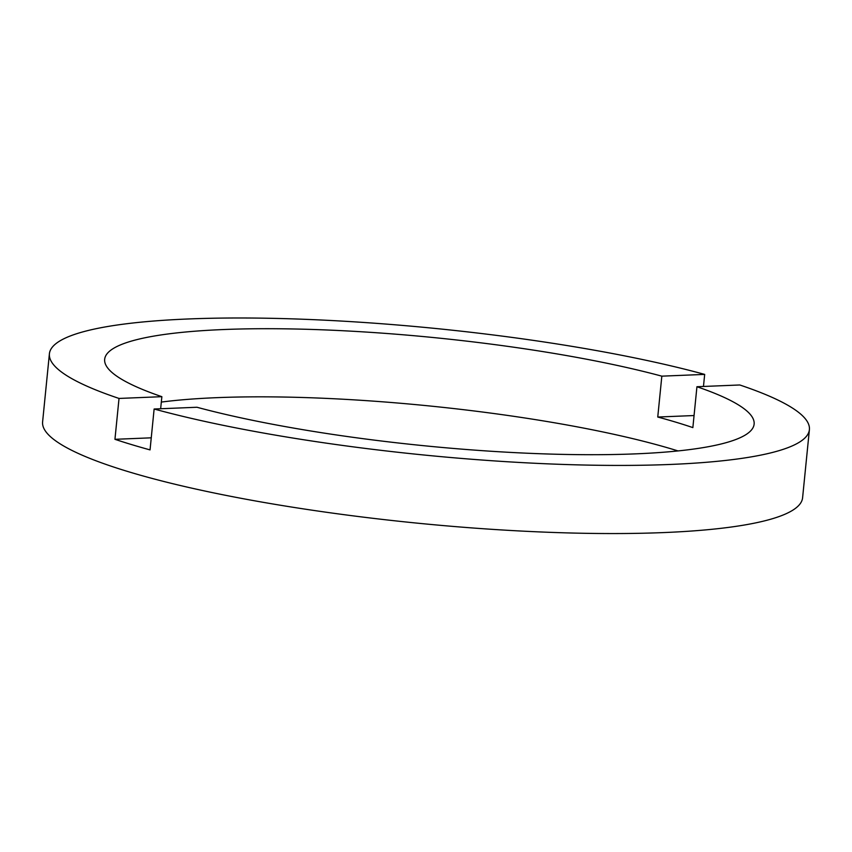 <?xml version="1.0" encoding="UTF-8"?>
<svg xmlns="http://www.w3.org/2000/svg" width="852" height="852" viewBox="0 0 852 852"><rect width="100%" height="100%" fill="white"/><g stroke="black" fill="none" stroke-linecap="round" stroke-linejoin="round"><path stroke-width="1.28" d="M196.961 407.256A326.337 54.294 5.7 0 0 635.624 453.86A326.337 54.294 5.7 0 0 754.126 424.115A326.337 54.294 5.7 0 0 696.936 386.733L739.77 384.976A381.888 63.538 5.7 0 1 809.4 429.632A381.888 63.538 5.7 0 1 670.726 464.436A381.888 63.538 5.7 0 1 154.127 409.013L196.961 407.256M809.4 429.632L802.595 497.76A381.888 63.538 5.7 0 1 663.921 532.564A381.888 63.538 5.7 0 1 257.389 501.295A381.888 63.538 5.7 0 1 42.6 421.91L49.405 353.782A381.888 63.538 5.7 0 1 188.079 318.978A381.888 63.538 5.7 0 1 704.679 374.401L661.834 376.158A326.337 54.294 5.7 0 0 223.181 329.554A326.337 54.294 5.7 0 0 104.668 359.299A326.337 54.294 5.7 0 0 161.859 396.681L160.655 408.747M678.043 450.932A326.337 54.294 5.7 0 0 216.376 397.682A326.337 54.294 5.7 0 0 161.326 402.08M704.679 374.401L703.464 386.467M154.127 409.013L150.048 449.888A381.888 63.538 5.7 0 1 114.945 439.312L119.024 398.438A381.888 63.538 5.7 0 1 49.405 353.782M161.859 396.681L119.024 398.438M694.061 415.542L657.755 417.033L661.834 376.158M657.755 417.033A326.337 54.294 -174.3 0 1 692.857 427.608L696.936 386.733M151.251 437.822L114.945 439.312"/></g></svg>

